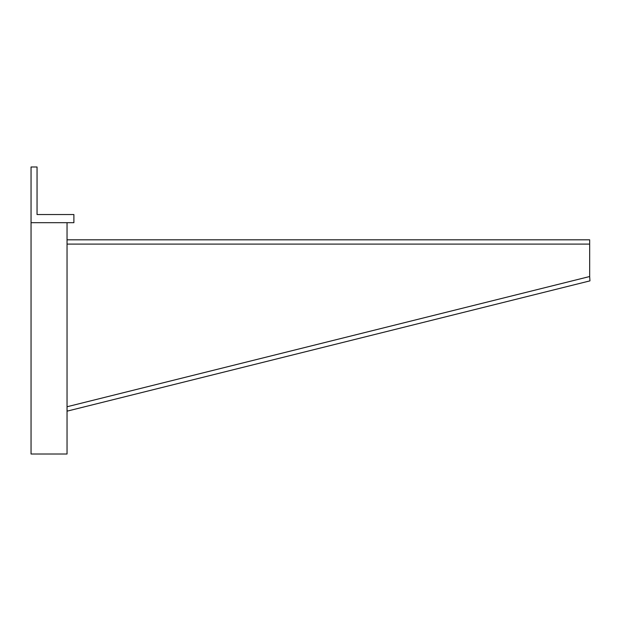 <?xml version="1.0" encoding="UTF-8"?>
<svg xmlns="http://www.w3.org/2000/svg" width="621" height="621" viewBox="0 0 621 621"><rect width="100%" height="100%" fill="white"/><g stroke="black" fill="none" stroke-linecap="round" stroke-linejoin="round"><path stroke-width="0.93" d="M37.05 166.987L31.05 166.987L31.05 222.683L73.891 222.683L73.891 214.54L37.05 214.54L37.05 166.987M31.05 222.683L31.05 454.013L67.037 454.013L67.037 222.683M67.037 409.969L67.316 411.102L589.95 280.871L589.671 276.524L67.037 406.755L67.037 411.172M589.671 276.524L589.671 239.815L67.037 239.815M67.037 244.1L589.671 244.1"/></g></svg>
